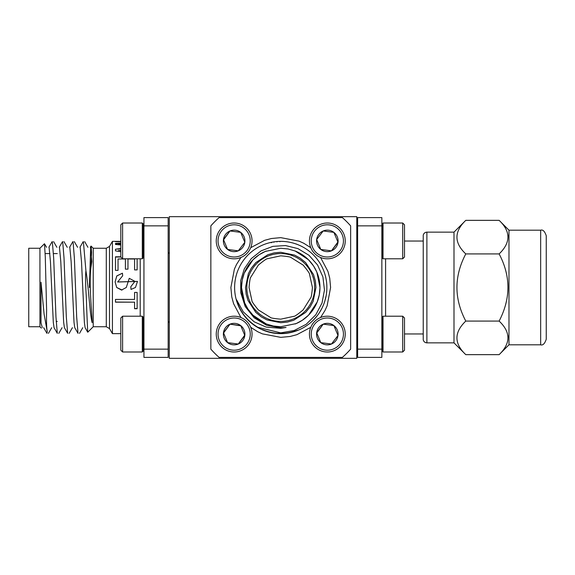 <?xml version="1.0" encoding="UTF-8"?>
<svg xmlns="http://www.w3.org/2000/svg" width="575" height="575" viewBox="0 0 575 575"><rect width="100%" height="100%" fill="white"/><g stroke="black" fill="none" stroke-linecap="round" stroke-linejoin="round"><path stroke-width="0.86" d="M356.787 358.326L169.287 358.326L169.287 216.674L356.787 216.674L356.787 358.326M381.857 325.853L381.857 342.067M383.029 351.986L382.138 351.095L382.138 317.098L383.029 316.207L383.029 351.986L402.716 351.986L402.716 316.207L383.029 316.207M402.716 316.207L404.505 317.989L404.505 350.197L402.716 351.986M382.138 252.087L382.131 251.253M381.857 248.874L381.973 232.846M383.029 258.793L382.138 257.902L382.138 223.905L383.029 223.014L383.029 258.793L402.716 258.793L402.716 223.014L383.029 223.014L382.138 223.905M402.716 223.014L404.505 224.803L404.505 257.011L402.716 258.793M143.268 345.216L143.937 344.058L143.268 345.216M143.189 328.275L143.937 335.807L143.937 331.746M143.937 250.865L143.189 252.087M143.937 238.553L143.772 240.903M143.937 242.614L143.189 235.082M143.937 236.505L143.189 232.746M143.189 223.905L142.298 223.014L143.189 223.905L143.189 257.902L142.298 258.793L142.298 223.014L122.612 223.014L122.612 258.793L142.298 258.793M122.612 258.793L120.822 257.011L120.822 224.803L122.612 223.014L120.822 224.803M143.937 329.698L143.189 325.939M142.298 316.207L143.189 317.098L143.189 351.095L142.298 351.986L142.298 316.207L122.612 316.207L122.612 351.986L142.298 351.986L143.189 351.095M120.822 350.197L122.612 351.986L120.822 350.197L120.822 317.989L122.612 316.207M217.616 340.953A17.89 17.89 0 0 1 236.476 316.358A17.89 17.89 0 0 1 248.35 344.986A17.89 17.89 0 0 1 217.616 340.953M219.269 340.263A16.107 16.107 0 0 0 246.927 343.893A16.107 16.107 0 0 0 236.246 318.133A16.107 16.107 0 0 0 219.269 340.263M227.599 342.635A10.76 10.76 0 0 0 244.813 335.498A10.76 10.76 0 0 0 230.022 324.156A10.76 10.76 0 0 0 227.599 342.635L238.266 344.037L244.813 335.498L240.695 325.558L230.022 324.156L223.481 332.695L227.484 342.355M228.196 342.714L238.266 344.037L244.698 335.218M240.81 325.838L230.022 324.156M229.655 324.638L223.596 332.975M217.616 247.76A17.89 17.89 0 0 1 236.476 223.165A17.89 17.89 0 0 1 248.35 251.792A17.89 17.89 0 0 1 217.616 247.76M219.269 247.07A16.107 16.107 0 0 0 246.927 250.7A16.107 16.107 0 0 0 236.246 224.94A16.107 16.107 0 0 0 219.269 247.07M227.484 249.162L227.599 249.442A10.76 10.76 0 0 0 244.813 242.305A10.76 10.76 0 0 0 230.022 230.963A10.76 10.76 0 0 0 227.599 249.442L238.266 250.844L244.813 242.305L240.695 232.365L230.022 230.963L223.481 239.502L227.599 249.442L238.266 250.844L244.813 242.305L240.695 232.365M240.098 232.286L230.022 230.963L223.596 239.782M310.809 247.76A17.89 17.89 0 0 1 329.669 223.165A17.89 17.89 0 0 1 341.543 251.792A17.89 17.89 0 0 1 310.809 247.76M312.462 247.07A16.107 16.107 0 0 0 340.12 250.7A16.107 16.107 0 0 0 329.439 224.94A16.107 16.107 0 0 0 312.462 247.07M333.292 232.286L323.215 230.963L316.674 239.502L320.793 249.442A10.76 10.76 0 0 0 338.007 242.305A10.76 10.76 0 0 0 323.215 230.963A10.76 10.76 0 0 0 320.793 249.442L331.459 250.844L338.007 242.305L333.888 232.365L323.215 230.963L316.674 239.502L320.793 249.442L331.459 250.844L337.892 242.025M310.809 340.953A17.89 17.89 0 0 1 329.669 316.358A17.89 17.89 0 0 1 341.543 344.986A17.89 17.89 0 0 1 310.809 340.953M312.462 340.263A16.107 16.107 0 0 0 340.12 343.893A16.107 16.107 0 0 0 329.439 318.133A16.107 16.107 0 0 0 312.462 340.263M320.793 342.635A10.76 10.76 0 0 0 338.007 335.498A10.76 10.76 0 0 0 323.215 324.156A10.76 10.76 0 0 0 320.793 342.635L331.459 344.037L338.007 335.498L333.888 325.558L323.215 324.156L316.674 332.695L320.678 342.355M321.389 342.714L331.459 344.037L338.007 335.498L333.888 325.558L323.215 324.156L316.789 332.975M357.628 349.14L357.628 357.391L381.857 357.391L381.857 349.14L357.628 349.14L357.628 225.86L381.857 225.86L381.857 349.14M381.857 225.86L381.857 217.609L357.628 217.609L357.628 225.86M508.976 344.813L540.658 344.813L540.658 230.187L508.976 230.187L508.976 344.813L499.129 354.653C510.859 343.361 510.859 332.17 499.129 321.08C510.859 298.497 510.859 276.115 499.129 253.92C510.859 242.636 510.859 231.438 499.129 220.347L465.786 220.347C454.006 231.624 454.006 242.822 465.786 253.92L499.129 253.92M508.128 236.814L507.962 234.931M508.976 230.187L499.129 220.347M508.128 337.547L507.962 335.663M540.658 344.813C542.865 345.582 544.726 343.721 546.25 339.221L546.25 235.779C544.726 231.279 542.865 229.418 540.658 230.187M465.786 220.347L453.991 232.142L453.991 342.858L465.786 354.653L499.129 354.653M465.786 354.653C454.006 343.548 454.006 332.357 465.786 321.08L499.129 321.08M465.786 321.08C454.006 298.684 454.006 276.295 465.786 253.92M423.236 287.5L423.236 339.868C423.753 341.723 424.975 342.714 426.887 342.858L426.887 232.142C424.975 232.286 423.753 233.278 423.236 235.132L423.236 287.5M143.937 349.14L143.937 357.391L168.166 357.391L168.166 217.609L143.937 217.609L143.937 349.14L168.166 349.14M168.166 225.86L143.937 225.86M120.822 241.371L112.42 241.371L112.42 333.629L120.822 333.629M137.13 308.725L134.586 308.725L134.586 302.17L115.482 302.17L115.482 299.417L134.586 299.417L134.586 292.423L137.13 292.423L137.13 308.725M130.798 286.709L134.945 281.362L129.26 278.322L126.284 287.493L121.519 290.073L116.703 287.5L115.115 281.951L116.782 275.928L122.432 273.19L122.676 275.763L117.674 281.958L137.49 281.405L135.448 287.5L131.014 289.441L130.798 286.709M137.13 258.793L137.13 269.905L134.586 269.905L134.586 258.987L127.966 258.987L127.966 269.15L125.407 269.15L125.407 258.987L118.04 258.987L118.04 270.372L115.482 270.372L115.482 256.788L120.822 256.788M120.822 244.993L115.482 244.44L115.482 243.448L120.822 243.053M120.822 243.764L118.5 243.915L120.822 244.102M120.822 250.607L118.5 250.312L120.822 250.305M120.822 251.771L115.482 250.865L115.482 249.234L120.822 248.429M120.822 241.687L115.482 241.687L120.822 241.443M134.586 308.552L137.13 308.552M134.586 302.17L115.482 302.055M122.432 273.19L116.804 275.993L115.115 281.994M116.703 287.5L122.08 290.037M130.863 287.5L131.014 289.441M137.49 281.448L117.674 282.002M122.676 275.863L122.432 273.305M120.851 257.032L115.482 257.032M120.822 248.745L115.482 249.234M120.822 244.447L118.5 243.915M120.822 243.412L115.482 243.8M106.289 248.263L109.516 246.402L109.516 328.598L106.289 326.737L106.289 248.263L93.236 248.263L93.236 326.737L87.774 332.199M91.037 246.107L91.597 252.245L90.872 267.893C88.794 286.53 92.108 312.678 92.165 322.704C89.822 314.532 89.046 290.54 85.912 270.66C84.834 281.872 86.559 294.795 86.559 305.799L87.695 332.163L85.122 327.707L84.374 322.41L81.499 261.589L80.169 247.286M89.405 287.5L90.591 249.579M46.525 247.293L44.498 243.793L45.288 257.018L46.618 310.327C46.359 321.166 46.575 328.325 47.265 331.804L46.949 333.327L43.7 327.707M52.332 241.673L53.669 257.988L55.969 317.012L57.306 333.327L54.057 327.707L53.31 322.41L50.435 261.589L49.105 247.286M62.689 241.673L64.019 257.988L66.326 317.012L67.656 333.327L64.407 327.707L63.66 322.41L60.785 261.589L59.462 247.286M73.047 241.673L74.376 257.988L76.676 317.012L78.013 333.327L74.764 327.707L74.017 322.41L71.142 261.589L69.819 247.286M83.397 241.673L85.912 270.66M90.872 267.893L91.849 261.589L90.527 247.286M47.265 331.804L44.095 314.058L41.012 282.196L41.012 323.042L42.306 327.455M44.433 243.771L39.934 248.263L39.934 326.737L41.292 328.095M39.934 248.263L28.75 248.263L28.75 326.737L39.934 326.737M219.104 217.609L342.384 217.609A93.193 93.193 0 0 1 350.635 225.86L350.635 349.14A93.193 93.193 0 0 1 342.384 357.391L219.104 357.391A93.193 93.193 0 0 1 210.845 349.14L210.845 225.86A93.193 93.193 0 0 1 219.104 217.609M310.787 247.703L303.758 243.261L299.093 241.141L280.744 237.64L271.4 238.517L264.615 240.321L250.7 247.703M240.939 257.456L236.505 264.486L234.384 269.15L230.884 287.5L231.761 296.837L233.565 303.629L240.947 317.544M250.7 327.297L257.729 331.739L262.394 333.859L280.744 337.36L290.08 336.483L296.873 334.679L310.787 327.297M320.541 317.544L324.983 310.514L327.103 305.85L330.603 287.5L329.727 278.163L327.923 271.371L320.541 257.456M292.97 243.017A46.129 46.129 0 0 0 279.989 241.378M279.917 241.378A46.129 46.129 0 0 0 273.858 241.888M273.075 242.01A46.129 46.129 0 0 0 261.409 245.618M260.964 245.827A46.129 46.129 0 0 0 260.518 246.035M260.152 246.222A46.129 46.129 0 0 0 259.002 246.819M257.78 247.494A46.129 46.129 0 0 0 280.938 333.629L280.938 333.256M281.398 333.629A46.129 46.129 0 0 0 291.755 332.3M295.054 331.351A46.129 46.129 0 0 0 313.497 319.988L317.378 315.538A46.129 46.129 0 0 0 319.678 312.247M322.992 306.015L323.804 304.053A46.129 46.129 0 0 0 324.796 301.185L326.14 295.701A46.129 46.129 0 0 0 314.317 255.861L313.972 255.501M312.275 253.827A46.129 46.129 0 0 0 297.21 244.411L295.14 243.671M295.133 243.671L293.372 243.132M283.324 241.443L280.744 241.371A46.129 46.129 0 0 1 326.873 287.5A46.129 46.129 0 0 1 280.744 333.629A46.129 46.129 0 0 1 234.614 287.5A46.129 46.129 0 0 1 280.744 241.371L279.464 241.385M272.449 242.118L271.213 242.743M326.14 295.701A46.129 46.129 0 0 1 325.515 298.612M324.271 302.773L324.027 303.456M322.417 307.287A46.129 46.129 0 0 1 320.814 310.349M318.234 314.381L317.738 315.057M315.452 317.882A46.129 46.129 0 0 1 313.497 319.988M319.01 313.26L321.72 308.689M301.142 246.122L300.639 245.877M312.29 253.841A46.129 46.129 0 0 1 314.295 255.839M295.097 250.987A39.237 39.237 0 0 1 295.183 323.977A39.237 39.237 0 0 0 295.097 250.987M281.225 326.729A39.237 39.237 0 0 1 280.744 326.737M266.39 324.012A39.237 39.237 0 0 1 266.304 251.023A39.237 39.237 0 0 0 266.39 324.012M297.577 330.215C285.768 334.664 274.052 334.463 262.444 329.612M257.916 327.34C247.077 320.908 239.919 311.65 236.44 299.568L243.268 311.851L254.186 321.813L266.139 327.089L280.744 328.318L286.048 327.463L280.744 327.808L266.548 325.227L254.172 317.817L245.202 306.518L240.788 292.833L240.709 280.571L244.318 268.812L251.318 258.577L261.129 250.844L272.895 246.352L285.552 245.568L297.965 248.616L308.983 255.286L317.572 265.003L322.913 276.927L324.465 290.001L322.029 303.032L315.768 314.827L306.209 324.286L294.177 330.503L280.744 332.868L257.916 327.34M280.744 248.263L288.097 248.953L295.183 251.023L308.488 259.756L313.54 265.952L316.839 272.119L319.98 287.5L319.29 294.846L317.22 301.94L308.488 315.244L302.292 320.297L296.125 323.596L280.744 326.737L273.398 326.047L266.304 323.977L253 315.244L247.947 309.048L244.648 302.881L241.507 287.5L242.197 280.154L244.267 273.06L253 259.756L259.196 254.703L265.363 251.404L280.744 248.263M280.744 252.274L274.146 252.892L267.777 254.747L255.832 262.588L251.297 268.151L248.335 273.693L245.518 287.5L246.136 294.098L247.99 300.466L255.832 312.412L261.395 316.947L266.937 319.908L280.744 322.726L287.342 322.108L293.71 320.253L305.656 312.412L310.191 306.849L313.152 301.307L315.97 287.5L315.352 280.902L313.497 274.534L305.656 262.588L300.092 258.053L294.551 255.092L280.744 252.274M280.744 253.575A33.925 33.925 0 0 0 251.368 304.463A33.925 33.925 0 0 0 310.119 304.463A33.925 33.925 0 0 0 280.744 253.575M280.744 255.818C287.234 256.393 290.655 256.96 290.993 257.521L303.147 265.097C307.639 270.537 309.781 273.621 309.566 274.332L312.426 287.5C311.851 293.99 311.283 297.404 310.723 297.749L303.147 309.903C297.706 314.396 294.623 316.537 293.911 316.322L280.744 319.183C274.253 318.607 270.839 318.04 270.494 317.479L258.34 309.903C253.848 304.463 251.706 301.379 251.922 300.668L249.061 287.5C249.636 281.01 250.204 277.596 250.757 277.251L258.34 265.097C263.781 260.604 266.865 258.463 267.576 258.678L280.744 255.818M295.974 243.893L297.21 244.411M279.838 241.378L277.186 241.5M385.588 258.793L385.588 316.207M140.207 316.207L140.207 258.793M143.189 232.659L143.937 231.38L143.189 232.659M143.189 325.853L143.937 324.573M357.628 264.974L356.787 268.503M357.628 310.026L356.787 306.497M404.505 333.96L423.236 333.96M404.505 241.04L423.236 241.04M453.991 232.142L426.887 232.142M453.991 342.858L426.887 342.858M169.287 253.949L168.166 252.015M169.287 321.051L168.166 322.985M109.516 328.598L112.42 333.629M109.516 246.402L112.42 241.371M106.289 326.737L93.236 326.737M93.236 248.263L91.058 246.086M48.415 333.385L51.7 327.707M53.59 241.615L56.882 247.293M58.772 333.385L62.057 327.707M63.947 241.615L67.232 247.293M69.122 333.385L72.407 327.707M74.304 241.615L77.589 247.293M79.479 333.385L82.764 327.707M84.654 241.615L87.939 247.293M90.297 247.293L90.965 246.129M79.939 247.293L83.188 241.673M69.589 247.293L72.838 241.673M59.232 247.293L62.481 241.673M48.875 247.293L52.124 241.673M57.277 253.575L53.446 253.575M49.932 253.575L45.166 253.575M57.277 321.425L56.185 321.425M273.88 241.881L273.93 242.255M278.171 333.558L278.192 333.184M279.881 241.371L279.888 241.759M276.927 241.471L276.956 241.903"/></g></svg>
